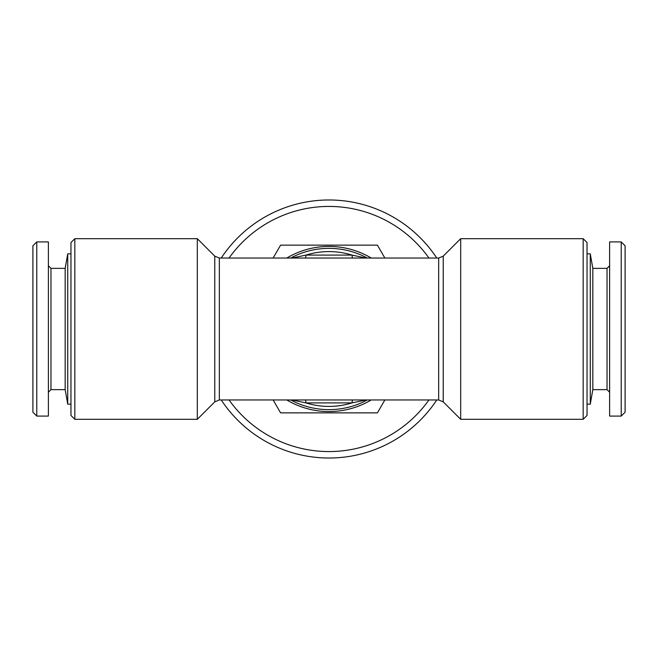 <?xml version="1.0" encoding="UTF-8"?>
<svg xmlns="http://www.w3.org/2000/svg" width="658" height="658" viewBox="0 0 658 658"><rect width="100%" height="100%" fill="white"/><g stroke="black" fill="none" stroke-linecap="round" stroke-linejoin="round"><path stroke-width="0.99" d="M290.696 399.957A80.638 80.638 0 0 0 367.304 399.957M366.012 399.957L352.055 402.902A6.448 1.036 89 0 1 352.54 399.957M305.46 399.957A6.448 1.036 91 0 1 305.945 402.902A77.414 77.414 0 0 0 352.055 402.902L305.945 402.902L291.988 399.957M305.46 258.043A6.448 1.036 89 0 0 305.945 255.098L352.055 255.098L366.012 258.043M352.54 258.043A6.448 1.036 91 0 1 352.055 255.098A77.414 77.414 0 0 0 305.945 255.098L291.988 258.043M214.771 401.849L214.771 256.151L197.31 238.689L197.31 419.31L214.771 401.849L219.336 399.957L438.664 399.957L443.229 401.849L460.69 419.31L583.169 419.31L583.169 238.689L587.043 242.555L587.043 415.445L583.169 419.31M286.773 399.957A82.571 82.571 0 0 0 371.227 399.957M371.227 258.043A82.571 82.571 0 0 0 286.773 258.043M273.136 399.957L280.514 412.739A96.767 96.767 0 0 0 280.727 412.862L377.273 412.862A96.767 96.767 0 0 0 377.486 412.739L384.864 399.957M70.957 415.445L70.957 242.555L74.831 238.689L74.831 419.31L70.957 415.445M36.774 241.914L36.774 416.086L32.9 412.221L32.9 245.779L36.774 241.914L48.379 241.914L48.379 416.086L36.774 416.086M273.136 258.043L280.514 245.261A96.767 96.767 0 0 1 280.727 245.138L377.273 245.138A96.767 96.767 0 0 1 377.486 245.261L384.864 258.043M587.043 404.152L590.267 404.152L590.267 253.848L587.043 253.848M590.267 253.848L592.825 268.357L592.825 389.643L590.267 404.152M621.226 416.086L621.226 241.914L625.1 245.779L625.1 412.221L621.226 416.086L609.621 416.086L609.621 241.914L621.226 241.914M443.229 401.849L443.229 256.151L460.69 238.689L460.69 419.31M50.962 268.357L50.962 389.643L65.175 389.643L65.175 268.357L50.962 268.357L48.379 265.783M367.304 258.043A80.638 80.638 0 0 0 290.696 258.043A80.638 80.638 0 0 1 367.304 258.043M592.825 389.643L607.038 389.643L609.621 392.217M607.038 389.643L607.038 268.357L609.621 265.783M221.244 399.957A129.017 129.017 0 0 0 436.756 399.957M436.756 258.043A129.017 129.017 0 0 0 221.244 258.043M229.058 399.957A122.569 122.569 0 0 0 428.942 399.957M428.942 258.043A122.569 122.569 0 0 0 229.058 258.043M197.31 419.31L74.831 419.31M70.957 253.848L67.733 253.848L67.733 404.152L70.957 404.152M65.175 268.357L67.733 253.848M219.336 399.957L219.336 258.043L438.664 258.043L438.664 399.957M460.69 238.689L583.169 238.689M50.962 389.643L48.379 392.217M592.825 268.357L607.038 268.357M197.31 238.689L74.831 238.689M214.771 256.151L219.336 258.043M443.229 256.151L438.664 258.043M65.175 389.643L67.733 404.152"/></g></svg>
